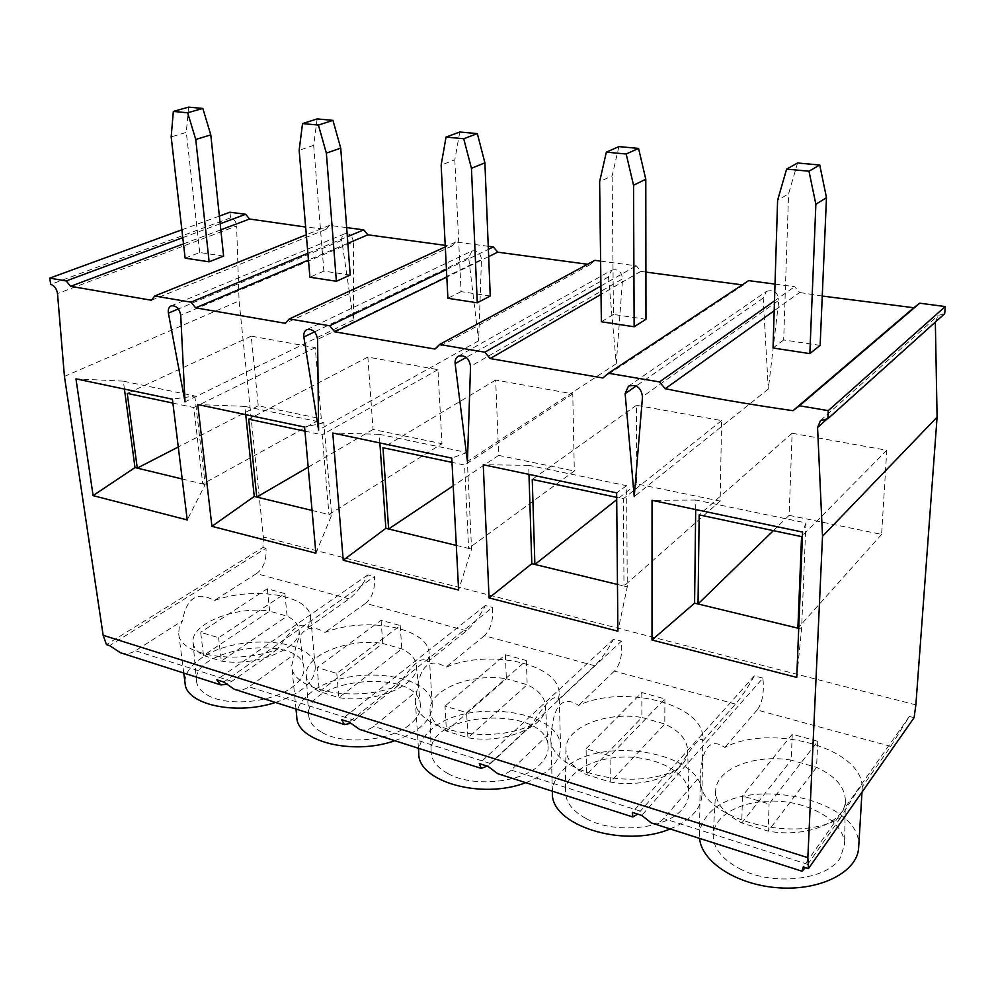 <?xml version="1.0" encoding="UTF-8"?>
<svg xmlns="http://www.w3.org/2000/svg" width="995" height="995" viewBox="0 0 995 995"><rect width="100%" height="100%" fill="white"/><g stroke="black" fill="none" stroke-linecap="round" stroke-linejoin="round"><path stroke-width="0.75" stroke-dasharray="4.97 3.73" d="M124.425 389.082L123.368 381.16L194.833 396.01L172.409 399.194M194.833 396.01L205.169 484.553L187.222 519.937M205.169 484.553L202.769 483.98L193.789 407.527L172.881 403.087M182.197 478.993L202.769 483.98L321.298 418.796L315.253 347.641L251.237 336.148L258.265 405.786L321.298 418.796M151.414 300.241L326.198 229.26L305.652 227.034M220.815 229.833L183.503 243.862M223.601 256.088L199.721 252.519L185.145 258.153M306.97 329.569L471.904 251.001L468.682 257.755L478.632 340.812L481.468 259.508L317.604 339.419M471.904 251.001C477.339 250.106 480.523 252.929 481.468 259.508M628.417 386.197L766.399 291.435L763.19 298.102L768.302 389.033L778.849 300.241L642.509 396.682M766.399 291.435C773.662 289.222 777.816 292.157 778.849 300.241M458.434 356.135L611.788 270.118L608.48 276.908L616.266 363.722L622.596 278.836L470.535 366.371M611.788 270.118C618.032 268.7 621.639 271.61 622.596 278.836M171.202 305.851L344.767 233.738C342.417 234.857 341.422 237.071 341.758 240.367L353.449 319.967L353.387 241.959L180.729 315.303M344.767 233.738C349.556 233.166 352.429 235.902 353.387 241.959M326.198 229.26L329.569 225.355L346.67 227.606M488.259 246.287L455.797 242.009L451.929 246.051L445.225 245.355M594.799 260.342L590.346 264.546L587.572 264.26M600.607 261.1L636.278 265.814L640.954 271.299L601.017 294.408M748.613 280.627L743.476 284.993L742.208 284.856M645.904 272.108L640.954 271.299M775.005 284.11L794.657 286.697L799.657 292.493L774.185 310.726M822.256 296.037L799.657 292.493M935.337 322.106L938.086 315.514L944.728 313.661M915.873 704.87L263.389 536.989L239.074 300.925L236.611 225.964L57.499 293.587M229.944 212.221L230.529 217.88C234.036 218.838 236.064 221.537 236.611 225.964M263.389 536.989L262.966 547.449L106.453 644.623M64.439 376.421L239.074 300.925M120.445 652.745C125.805 654.287 130.805 653.615 135.457 650.73L182.533 620.731L179.262 627.211L178.69 633.653C179.262 655.444 237.208 665.108 277.543 649.2C291.51 628.069 301.734 620.88 308.226 627.621L310.676 617.497C309.818 595.134 254.247 585.98 214.186 600.57C206.04 595.756 199.211 595.022 193.689 598.381C188.204 601.863 184.485 609.313 182.533 620.731M277.543 649.2L231.823 681.339L226.064 684.448M234.347 689.261C239.608 690.754 244.484 689.933 248.986 686.786L294.433 654.25L291.722 665.817C291.585 690.841 356.409 703.49 398.41 685.406C412.813 663.217 422.552 655.419 427.626 661.986L429.119 653.64C428.895 627.795 366.657 615.942 324.917 632.434C316.945 627.546 310.303 626.937 304.967 630.569C299.694 634.337 296.174 642.235 294.433 654.25M398.41 685.406L350.327 723.39M359.556 729.397C364.655 730.827 369.356 729.832 373.647 726.4L416.942 690.953L415.288 700.43C414.057 729.236 487.488 745.951 531.218 725.181C546.081 701.836 555.173 693.316 558.518 699.647L559.202 693.901C559.936 663.914 489.353 648.442 445.897 667.235C438.161 662.309 431.768 661.824 426.693 665.779C421.681 669.871 418.422 678.267 416.942 690.953M531.218 725.181L487.202 766.088M497.811 773.712C502.699 775.068 507.151 773.861 511.169 770.093L551.628 731.3L550.869 737.78C548.021 770.926 632.372 793.177 677.819 769.098C693.154 744.447 701.438 735.118 702.657 741.113L702.793 738.974C704.945 704.161 623.728 683.776 578.605 705.418C571.192 700.455 565.123 700.119 560.396 704.448C555.72 708.913 552.797 717.855 551.628 731.3M677.819 769.098L637.683 814.109M651.29 822.902C655.879 824.158 660.008 822.703 663.665 818.549L700.405 775.864L700.269 778.227C695.07 816.223 793.438 846.024 840.489 817.828C855.041 793.811 862.329 783.177 862.366 785.938L862.155 787.008C862.031 747.668 770.167 723.166 724.833 747.494C717.855 742.506 712.221 742.369 707.93 747.108C703.689 752.009 701.189 761.585 700.405 775.864M840.489 817.828L805.415 867.615M914.106 717.669L909.38 716.437L890.724 746.374L862.155 787.008M890.724 746.374L757.12 709.982C762.394 703.017 764.322 692.408 762.904 678.142L641.725 815.39M702.657 741.113L735.516 704.099C741.3 697.346 747.568 687.955 754.322 675.904L762.904 678.142M735.516 704.099L614.388 671.103C620.258 664.697 622.609 654.71 621.415 641.153L487.737 766.262M558.518 699.647L594.736 665.754C601.067 659.548 607.36 650.668 613.604 639.113L621.415 641.153M594.736 665.754L484.416 635.705C490.759 629.785 493.445 620.358 492.438 607.435L349.121 722.047M427.626 661.986L466.481 630.818C473.234 625.071 479.515 616.664 485.311 605.569L492.438 607.435M466.481 630.818L365.575 603.331C372.292 597.846 375.239 588.928 374.418 576.578L223.676 682.023M308.226 627.621L349.133 598.853C356.222 593.53 362.466 585.533 367.876 574.874L374.418 576.578M349.133 598.853L256.486 573.617C263.501 568.506 266.672 560.048 265.988 548.233L109.599 645.631M262.966 547.449L265.988 548.233M792.256 734.223L791.224 760.13C754.421 753.874 716.164 768.749 715.679 790.689C715.467 803.127 724.161 813.86 741.772 822.915L768.165 831.123C806.734 838.337 846.272 821.82 845.352 800.067C844.743 786.796 835.141 775.901 816.547 767.356L791.224 760.13L741.772 822.915L742.469 795.938L769.085 803.972L817.766 741.287L792.256 734.223L742.469 795.938M739.583 868.685C772.219 886.284 826.721 880.376 840.19 858.001L844.556 844.767C845.004 823.487 814.097 803.661 779.831 801.336C745.553 798.711 714.323 813.748 713.228 834.618C712.98 847.74 721.773 859.095 739.583 868.685M797.58 162.993L788.575 193.814L777.605 200.269M695.692 509.539L695.803 500.05L805.95 522.922L801.584 629.064L796.746 677.396M801.584 629.064L798.724 628.367M695.803 500.05L652.036 500.336M805.95 522.922L802.604 532.089M641.825 692.532L641.887 717.47C605.719 711.375 565.347 727.469 565.931 748.999C566.093 758.998 572.971 767.543 586.553 774.645L610.308 782.033C648.193 789.035 689.722 771.187 687.657 750.031C686.873 739.434 679.249 730.765 664.797 724.012L641.887 717.47L586.553 774.645L586.08 748.7L610.01 755.926L664.896 698.925L641.825 692.532L586.08 748.7M586.279 818.661C614.798 834.556 666.911 829.109 682.62 808.773C686.848 803.724 688.901 798.425 688.789 792.853C688.353 773.463 658.852 757.183 626.651 757.058C594.425 756.635 565.558 772.294 565.396 791.522C565.558 802.082 572.511 811.136 586.279 818.661M618.915 146.601L612.136 175.816L599.624 181.675M528.967 474.379L528.681 465.337L626.626 485.684L627.273 586.826L617.883 631.191M627.273 586.826L623.989 586.03L623.355 498.781L616.689 497.363M617.472 584.451L623.989 586.03L720.144 501.094L721.611 420.599L636.414 405.301L636.7 483.881L720.144 501.094M528.681 465.337L483.247 464.74M626.626 485.684L616.651 492.873M505.373 654.722L506.343 678.752C470.983 672.831 428.584 689.871 430.076 710.666C430.449 718.651 435.909 725.454 446.444 731.064L467.936 737.755C504.975 744.509 548.419 725.678 545.409 705.43C544.551 696.997 538.469 690.082 527.176 684.709L506.343 678.752L446.444 731.064L445.014 706.102L466.643 712.631L526.355 660.531L505.373 654.722L445.014 706.102M447.75 773.463C472.774 787.891 522.686 782.829 540.148 764.26C545.795 758.613 548.444 752.705 548.096 746.524C547.437 705.194 428.024 710.617 431.121 751.834C431.507 760.292 437.054 767.493 447.75 773.463M459.777 132.012L454.814 159.772L441.146 165.12M379.866 442.937L379.257 434.305L466.941 452.526L471.555 549.103L458.608 590.047M471.555 549.103L468.62 548.394L464.565 465.051L451.991 462.376M456.295 545.409L468.62 548.394L574.314 471.008L572.772 393.871L495.672 380.04L498.657 455.399L574.314 471.008M379.257 434.305L332.765 433.012M466.941 452.526L451.78 458.11M381.073 620.271L382.764 643.466C348.337 637.733 304.072 655.444 306.286 675.257C306.771 681.637 311.124 687.072 319.345 691.55L338.872 697.619C374.941 704.112 420.176 684.622 416.407 665.444C415.549 658.74 410.674 653.217 401.806 648.902L382.764 643.466L319.345 691.55L317.131 667.471L336.783 673.416L400.214 625.569L381.073 620.271L317.131 667.471M321.932 732.407C343.971 745.566 391.868 740.865 410.699 723.825C417.713 717.768 420.935 711.487 420.375 704.957C418.783 667.521 304.594 677.645 308.649 715.119C309.147 721.885 313.587 727.643 321.932 732.407M317.156 118.927L313.674 145.369L299.147 150.282M245.728 414.654L244.869 406.395L323.823 422.8L331.621 515.199L315.875 553.183M331.621 515.199L328.972 514.552L322.181 434.803L304.955 431.146M312.057 510.46L328.972 514.552L441.967 443.695L437.949 369.667L367.851 357.081L373.05 429.467L441.967 443.695M244.869 406.395L197.769 404.542M323.823 422.8L304.594 427.066M267.332 588.754L269.645 611.154C236.238 605.644 190.269 623.753 193.067 642.471C193.59 647.583 197.072 651.924 203.515 655.531L221.35 661.078C256.362 667.272 303.214 647.434 298.873 629.425C298.04 624.064 294.122 619.636 287.107 616.141L269.645 611.154L203.515 655.531L200.667 632.298L218.601 637.72L284.881 593.605L267.332 588.754L200.667 632.298M207.171 694.958C226.649 707.01 272.667 702.619 292.58 686.923C300.851 680.617 304.619 674.137 303.885 667.483C301.672 633.566 191.786 647.086 196.5 681.09C197.06 686.513 200.617 691.127 207.171 694.958M188.577 107.137L186.326 132.385L171.177 136.912M123.368 381.16L75.968 378.859M258.265 405.786L178.267 446.991M199.721 252.519L186.326 132.385M182.781 237.643L220.181 223.751M329.569 225.355L306.311 234.758M284.881 593.605L287.107 616.141L221.35 661.078L218.601 637.72M275.515 702.458C302.082 693.216 315.328 681.388 315.241 666.961C314.507 638.342 236.337 632.932 201.089 658.342C189.659 666.165 184.324 674.548 185.107 683.478M256.486 573.617L214.186 600.57M367.876 574.874L216.761 679.821M373.05 429.467L308.176 467.177M367.851 357.081L248.7 419.193M437.949 369.667L322.181 434.803M350.215 275.043L323.872 271.1L313.674 145.369M323.872 271.1L309.905 277.219M307.878 253.252L347.342 236.723M347.84 243.327L308.45 260.018M451.929 246.051L285.403 323.313M455.797 242.009L445.3 246.859M400.214 625.569L401.806 648.902L338.872 697.619L336.783 673.416M394.828 740.703C419.666 731.549 432.141 719.646 432.24 704.97C432.24 672.073 345.837 664.001 310.826 692.619C300.888 700.231 296.212 708.452 296.808 717.295M365.575 603.331L324.917 632.434M485.311 605.569L341.509 719.609M498.657 455.399L453.21 485.796M495.672 380.04L382.976 447.713M572.772 393.871L464.565 465.051M490.249 296L461.071 291.634L454.814 159.772M461.071 291.634L447.899 298.301M446.444 269.558L488.371 249.359M488.669 256.61L446.83 277.033M590.346 264.546L434.952 349.058M526.355 660.531L527.176 684.709L467.936 737.755L466.643 712.631M525.77 782.667C548.593 773.724 560.197 761.909 560.558 747.22C561.678 709.311 465.038 697.557 430.661 730.056C422.365 737.283 418.397 745.155 418.771 753.663M484.416 635.705L445.897 667.235M613.604 639.113L479.304 763.575M636.7 483.881L616.713 499.701M636.414 405.301L532.25 479.428M721.611 420.599L623.355 498.781M645.966 319.308L613.442 314.445L612.136 175.816M613.442 314.445L601.366 321.758M600.918 285.975L636.278 265.814M743.476 284.993L602.92 377.976M664.896 698.925L664.797 724.012L610.308 782.033L610.01 755.926M670.12 828.947C690.629 820.34 701.251 808.848 701.985 794.47C704.734 750.69 595.197 733.875 562.076 771.113C555.533 777.742 552.312 784.993 552.412 792.853M614.388 671.103L578.605 705.418M754.322 675.904L632.322 812.393M789.11 515.335L881.607 534.414L886.769 450.25L792.119 433.26L789.11 515.335L773.376 530.646M792.119 433.26L699.174 514.875M886.769 450.25L801.56 536.628M881.607 534.414L797.89 628.168M820.141 345.389L783.674 339.929L788.575 193.814M783.674 339.929L773.04 348.001M774.496 300.913L794.657 286.697M230.529 217.88L50.695 284.433M353.449 319.967L185.02 401.856M478.632 340.812L318.599 430.014M616.266 363.722L467.426 461.394M768.302 389.033L634.238 496.58M817.766 741.287L816.547 767.356L768.165 831.123L769.085 803.972M858.648 847.566C863.735 797.07 737.78 773.277 706.823 816.335C702.072 822.119 699.622 828.425 699.46 835.228L699.597 838.387M757.12 709.982L724.833 747.494M909.38 716.437L803.239 866.919M181.886 229.795L219.373 216.089M251.237 336.148L127.248 393.398M315.253 347.641L193.789 407.527M231.823 681.339L135.457 650.73M354.767 720.405L248.986 686.786M490.311 763.463L373.647 726.4M640.481 811.174L511.169 770.093M807.791 864.344L663.665 818.549M341.758 240.367L178.354 308.947M468.682 257.755L314.507 331.882M608.48 276.908L466.245 357.379M763.19 298.102L636.178 385.973M935.325 321.683L827.405 418.684M715.679 790.689L713.228 834.618M845.352 800.067L844.556 844.767M565.931 748.999L565.396 791.522M687.657 750.031L688.789 792.853M430.076 710.666L431.121 751.834M545.409 705.43L548.096 746.524M306.286 675.257L308.649 715.119M416.407 665.444L420.375 704.957M193.067 642.471L196.5 681.09M298.873 629.425L303.885 667.483M315.241 666.961L310.676 617.497M183.764 673.043L178.69 633.653M432.24 704.97L429.119 653.64M296 709.025L291.722 665.817M560.558 747.22L559.202 693.901M418.422 748.265L415.288 700.43M701.985 794.47L702.793 738.974M552.374 791.199L550.869 737.78M820.477 420.587L938.086 315.514M861.993 792.144L862.366 785.938M699.46 835.228L700.269 778.227"/><path stroke-width="1.49" d="M172.409 399.194L187.222 519.937L93.095 495.622L75.968 378.859L172.409 399.194M172.881 403.087L127.248 393.398L137.273 468.11L182.197 478.993M178.267 446.991L137.273 468.11L134.997 467.55L93.095 495.622M210.791 134.872L202.843 108.443L187.657 112.783L195.754 139.487L210.791 134.872L223.601 256.088L209.137 261.809L185.145 258.153L171.177 136.912L173.329 111.428L188.577 107.137L202.843 108.443M306.311 234.758L154.747 296.012L151.414 300.241L70.595 286.324L66.23 280.951L182.781 237.643M226.064 684.448L220.753 684.896L120.445 652.745L109.599 645.631L106.453 644.623L103.144 635.283L64.439 376.421L57.499 293.587C56.665 288.662 54.402 285.615 50.695 284.433L49.75 278.14L66.23 280.951M935.337 322.106L937.091 417.141L822.517 536.28L807.853 857.665L808.487 868.598L803.239 866.919L802.007 871.21L805.415 867.615M822.517 536.28L817.567 427.527L820.477 420.587L827.89 418.746L828.25 410.649L945.25 306.559L944.728 313.661L827.89 418.746M822.256 296.037L913.796 307.741L919.741 303.201L799.47 405.761L828.25 410.649M799.47 405.761L792.953 410.699C748.563 404.281 705.99 396.955 665.22 388.709L659.474 381.931L774.496 300.913M775.005 284.11L748.613 280.627L608.405 373.237L659.474 381.931M608.405 373.237L602.92 377.976L490.162 358.561L484.826 352.193L600.918 285.975M600.607 261.1L594.799 260.342L439.579 344.494L484.826 352.193M439.579 344.494L434.952 349.058L334.668 331.795L329.706 325.788L446.444 269.558M445.3 246.859L289.321 318.922L329.706 325.788M289.321 318.922L285.403 323.313L195.642 307.853L190.99 302.181L307.878 253.252M154.747 296.012L190.99 302.181M180.729 315.303L185.02 401.856L168.391 313.126C167.857 309.445 168.789 307.02 171.202 305.851C176.214 305.378 179.386 308.525 180.729 315.303M470.535 366.371L467.426 461.394L455.138 363.66C454.814 360.128 455.921 357.628 458.434 356.135C465.138 354.78 469.18 358.188 470.535 366.371M642.509 396.682L634.238 496.58L625.134 393.622L628.417 386.197C636.352 383.958 641.054 387.453 642.509 396.682M317.604 339.419L318.599 430.014L303.861 337.006C303.438 333.362 304.47 330.875 306.97 329.569C312.728 328.748 316.273 332.031 317.604 339.419M802.604 532.089L796.746 677.396L651.999 640.009L652.036 500.336L802.604 532.089M616.651 492.873L617.883 631.191L489.067 597.92L483.247 464.74L616.651 492.873M451.78 458.11L458.608 590.047L343.225 560.247L332.765 433.012L451.78 458.11M304.594 427.066L315.875 553.183L211.935 526.33L197.769 404.542L304.594 427.066M305.652 227.034L249.571 219.024L220.815 229.833M183.503 243.862L70.595 286.324M346.67 227.606L363.735 229.857L367.876 234.82L347.84 243.327M445.225 245.355L367.876 234.82M488.259 246.287L493.346 246.959L497.749 252.17L488.669 256.61M587.572 264.26L497.749 252.17M742.208 284.856L645.904 272.108M919.741 303.201L945.25 306.559M937.091 417.141L915.873 704.87L914.106 717.669L808.487 868.598M219.373 216.089L229.944 212.221L245.641 214.286L249.571 219.024M220.753 684.896L216.761 679.821L223.676 682.023L234.347 689.261L344.581 724.596L341.509 719.609L349.121 722.047L359.556 729.397L481.244 768.401L479.304 763.575L487.737 766.262L497.811 773.712L632.857 816.994L632.322 812.393L641.725 815.39L651.29 822.902L801.945 871.197M350.327 723.39L344.581 724.596M487.202 766.088L481.244 768.401M637.683 814.109L632.857 816.994M826.472 197.682L820.141 345.389L809.843 353.623L773.04 348.001L777.605 200.269L786.61 169.113L797.58 162.993L819.743 165.021L826.472 197.682L815.863 204.261L808.985 171.215L819.743 165.021M798.724 628.367L797.89 628.168L801.56 536.628L699.174 514.875L698.03 603.977L797.89 628.168M773.376 530.646L698.03 603.977L694.585 603.144L651.999 640.009M694.585 603.144L695.692 509.539M645.792 179.249L645.966 319.308L634.138 326.77L601.366 321.758L599.624 181.675L606.353 152.16L618.915 146.601L638.566 148.404L645.792 179.249L633.541 185.219L626.178 154.014L638.566 148.404M616.689 497.363L532.25 479.428L534.887 564.451L617.472 584.451M616.713 499.701L534.887 564.451L531.803 563.705L489.067 597.92M531.803 563.705L528.967 474.379M484.901 162.832L490.249 296L477.277 302.791L447.899 298.301L441.146 165.12L446.046 137.074L459.777 132.012L477.339 133.616L484.901 162.832L471.443 168.279L463.72 138.74L477.339 133.616M451.991 462.376L382.976 447.713L388.635 529.004L456.295 545.409M453.21 485.796L388.635 529.004L385.861 528.333L343.225 560.247M385.861 528.333L379.866 442.937M340.725 148.131L350.215 275.043L336.385 281.262L309.905 277.219L299.147 150.282L302.542 123.579L317.156 118.927L332.939 120.37L340.725 148.131L326.36 153.13L318.412 125.072L332.939 120.37M304.955 431.146L248.7 419.193L256.772 497.065L312.057 510.46M308.176 467.177L256.772 497.065L254.26 496.455L211.935 526.33M254.26 496.455L245.728 414.654M134.997 467.55L124.425 389.082M187.657 112.783L173.329 111.428M209.137 261.809L195.754 139.487M220.181 223.751L245.641 214.286M183.764 673.043L185.107 683.478C186.015 704.559 235.89 715.604 275.515 702.458M318.412 125.072L302.542 123.579M336.385 281.262L326.36 153.13M347.342 236.723L363.735 229.857M308.45 260.018L195.642 307.853M296 709.025L296.808 717.295C297.057 741.511 353.026 755.653 394.828 740.703M463.72 138.74L446.046 137.074M477.277 302.791L471.443 168.279M488.371 249.359L493.346 246.959M446.83 277.033L334.668 331.795M418.422 748.265L418.771 753.663C418.012 781.548 481.592 799.843 525.77 782.667M626.178 154.014L606.353 152.16M634.138 326.77L633.541 185.219M601.017 294.408L490.162 358.561M552.374 791.199L552.412 792.853C550.135 824.954 623.38 848.859 670.12 828.947M808.985 171.215L786.61 169.113M809.843 353.623L815.863 204.261M774.185 310.726L665.22 388.709M913.796 307.741L792.953 410.699M699.597 838.387C701.438 862.006 737.382 885.376 779.446 887.863C821.497 890.649 857.727 871.446 858.648 847.566L861.993 792.144M49.75 278.14L181.886 229.795M807.853 857.665L103.144 635.283M178.354 308.947L168.391 313.126M314.507 331.882L303.861 337.006M466.245 357.379L455.138 363.66M636.178 385.973L625.134 393.622M827.405 418.684L817.567 427.527"/></g></svg>
